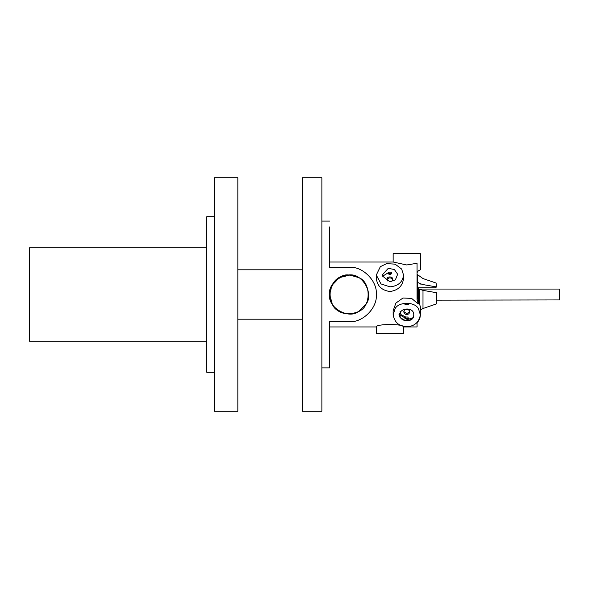 <?xml version="1.0" encoding="UTF-8"?>
<svg xmlns="http://www.w3.org/2000/svg" width="589" height="589" viewBox="0 0 589 589"><rect width="100%" height="100%" fill="white"/><g stroke="black" fill="none" stroke-linecap="round" stroke-linejoin="round"><path stroke-width="0.88" d="M436.53 284.082L436.523 286.931L435.323 287.844L417.292 287.719M418.462 282.779L420.944 284.244L419.552 283.405L422.99 284.62M434.785 287.719L436.523 286.931L422.99 284.583M434.785 287.749L417.292 287.749M417.454 282.639L417.866 282.639M418.462 282.764L417.866 282.624M302.459 177.76L321.896 177.76L321.896 411.24L302.459 411.24L302.459 177.76M332.343 304.307L329.678 294.485L331.916 285.415L339.397 277.647L349.859 275.056L358.834 277.647L352.826 275.402L349.115 275.041C362.088 272.707 374.457 294.132 365.946 304.204C361.484 316.602 336.746 316.602 332.277 304.204C323.773 294.132 336.142 272.707 349.115 275.041L345.404 275.402C324.951 278.214 324.951 310.749 345.404 313.562M366.012 304.093L358.834 311.316M329.678 294.485C327.344 281.513 348.762 269.136 358.834 277.647C371.232 282.116 371.232 306.854 358.834 311.316C348.762 319.827 327.344 307.458 329.678 294.485M406.763 314.504C408.398 314.438 409.37 313.598 409.679 311.979C410.15 308.791 403.369 308.791 403.84 311.979C404.15 313.598 405.122 314.438 406.763 314.504M403.877 311.596L406.763 313.746L409.642 311.596M436.53 302.746L436.523 303.872L422.99 308.526L420.369 310.05L420.369 314.901C420.222 318.075 419.125 320.637 417.064 322.603L417.064 326.947L403.546 326.947C404.393 323.729 375.473 323.736 376.327 326.947L329.678 326.947L329.678 350.367M436.523 303.872L436.523 292.696L422.99 290.377L419.552 289.206L419.552 302.584M417.454 275.836L417.454 298.174L417.454 288.411L419.552 289.206M352.826 313.562L355.859 312.715M357.825 311.861L356.492 312.464M362.934 280.806L361.72 279.687M419.331 289.066L559.55 289.066L559.55 299.934L436.523 300.154M382.158 274.997L383.13 275.004L382.158 275.011L382.217 275.843L389.933 281.778L395.381 279.856L397.656 274.246L394.372 269.512L388.615 268.407M355.079 312.98L356.293 312.545M391.788 281.328L392.848 279.377C393.003 276.307 386.826 275.932 387.017 279.377L387.68 280.975M391.773 272.832L390.905 274.327L388.961 274.327L388.099 272.832L383.387 275.74M392.797 279.863C390.765 277.205 388.858 277.205 387.076 279.863M237.838 177.76L214.506 177.76L214.506 411.24L237.838 411.24L237.838 177.76M214.506 372.255L206.732 372.255L206.732 216.745L214.506 216.745M206.732 341.156L29.45 341.156L29.45 247.844L206.732 247.844M391.773 272.155L390.905 273.465L388.961 273.465L388.099 272.155L391.773 272.155M393.15 314.879C394.564 322.448 399.099 326.38 406.763 326.667C414.42 326.38 418.956 322.448 420.369 314.879L418.543 308.989C415.422 301.472 398.098 301.472 394.976 308.989L393.15 314.879L393.15 310.705L395.904 303.07L402.935 298.019L411.623 298.395L418.264 303.998L417.064 299.772L417.064 263.254L406.763 264.976L393.157 262.024L329.678 262.017L329.678 238.597M329.678 226.934L329.678 267.266L349.115 267.266C362.581 266.051 377.542 281.019 376.327 294.485C377.542 307.944 362.581 322.912 349.115 321.697L329.678 321.697L329.678 367.867L321.896 367.867L329.678 367.867L329.678 362.029M329.678 326.328L329.678 326.947M376.327 275.041L376.327 278.251C377.137 285.901 381.665 290.325 389.925 291.533C398.201 290.333 402.736 285.908 403.546 278.251L403.546 275.041L401.654 269.055L395.145 264.159L386.539 263.629L380.317 266.714L376.327 275.041L380.995 283.927L389.933 286.828C398.142 286.077 402.677 282.153 403.546 275.041M376.327 326.947L376.327 333.359L403.546 333.359L389.933 333.359M329.678 221.103L321.896 221.103M329.678 321.697L349.115 321.697M403.546 333.359L403.546 326.947M417.064 295.523L420.369 306.817L420.369 314.879M417.064 272.604L418.264 270.896L420.362 269.799L420.369 253.66L393.15 253.66L393.15 262.024M418.264 270.896L417.064 271.448M388.099 268.496L382.158 275.041M388.961 273.465L388.961 274.327M390.905 273.465L390.905 274.327M404.923 318.509L408.597 318.509L407.735 317.015L405.792 317.015L404.923 318.509M399.762 314.879C399.394 322.242 414.229 323.147 413.758 314.879C414.229 306.611 399.394 307.517 399.762 314.879M399.769 314.688C399.732 321.903 413.986 322.632 413.758 314.688M422.99 308.526L422.99 290.377M418.462 288.551L418.462 300.302M417.866 299.241L417.866 288.411M418.264 299.97L418.264 303.998M417.454 274.621L422.99 278.56L436.523 283.191M302.459 269.814L237.838 269.814M302.459 319.186L237.838 319.186M404.923 304.307L408.597 304.528M405.755 317.066L400.859 314.548L400.012 311.147M398.981 314.283L400.041 317.5L404.938 320.379L412.572 317.861M399.143 313.142L399.452 314.04M400.027 315.049L405.225 317.986M417.064 274.849L417.321 275.232M417.564 288.411L417.564 283.662"/></g></svg>
